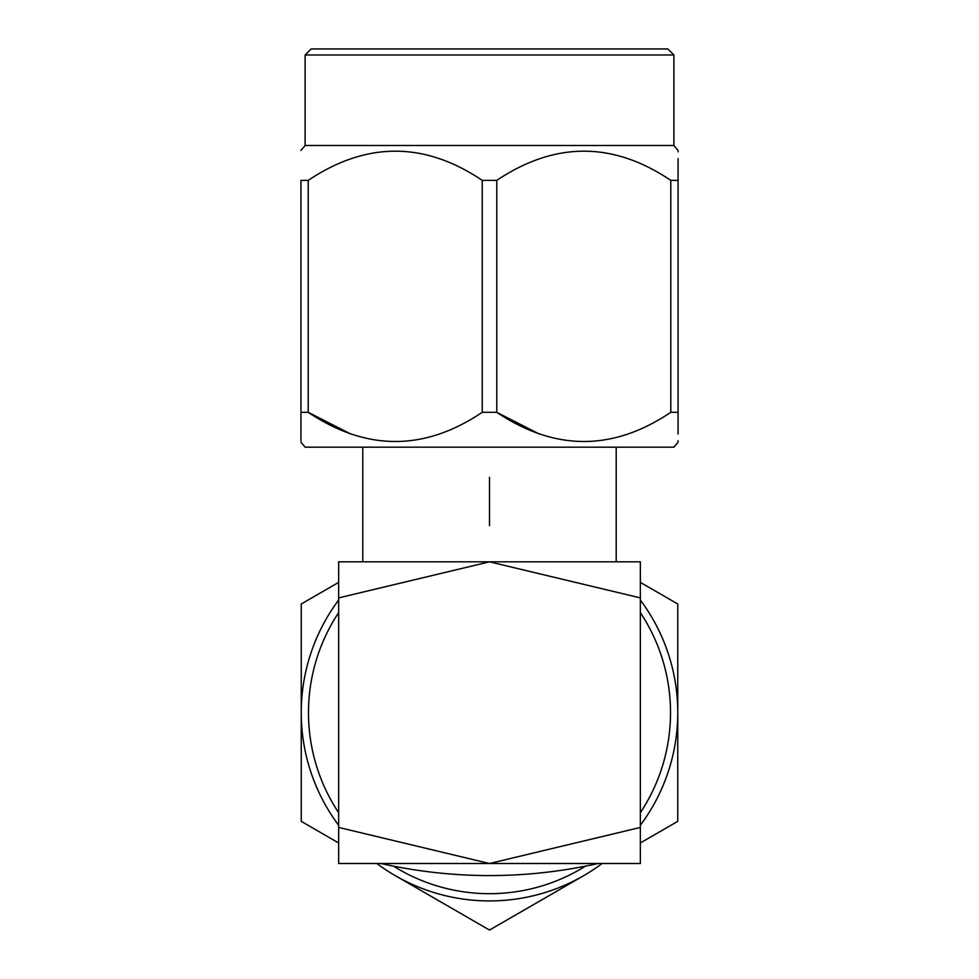 <?xml version="1.0" encoding="UTF-8"?>
<svg xmlns="http://www.w3.org/2000/svg" width="979" height="979" viewBox="0 0 979 979"><rect width="100%" height="100%" fill="white"/><g stroke="black" fill="none" stroke-linecap="round" stroke-linejoin="round"><path stroke-width="1.47" d="M640.352 600.041A188.249 188.249 0 0 1 640.352 825.297M602.134 863.515A188.249 188.249 0 0 1 376.866 863.515M338.648 825.297A188.249 188.249 0 0 1 338.648 600.041M395.369 875.703L489.5 930.05L583.631 875.703M640.352 842.956L677.749 821.357L677.749 603.982L640.352 582.383M338.648 582.383L301.251 603.982L301.251 821.357L338.648 842.956M489.5 525.625L489.5 477.348L489.5 525.625M362.793 447.183L362.793 561.824M616.207 447.183L616.207 561.824M678.055 440.795L678.055 442.214L673.882 447.183L305.118 447.183L300.945 442.214M670.786 412.306L670.786 180.369L678.055 180.369L678.055 412.306C678.055 451.221 678.055 451.221 678.055 412.306L670.786 412.306C612.989 451.221 554.983 451.221 496.769 412.306L539.27 434.015M678.055 412.306L678.055 434.064M300.945 434.027L300.945 412.306C300.945 451.221 300.945 451.221 300.945 412.306L308.214 412.306C366.427 451.221 424.433 451.221 482.231 412.306L496.769 412.306L496.769 180.369L482.231 180.369C424.433 141.453 366.427 141.453 308.214 180.369L308.214 412.306L350.715 434.015M673.882 54.983L305.118 54.983L311.151 48.95L667.849 48.95L673.882 54.983L673.882 145.492L305.118 145.492L300.945 150.46M670.786 180.369C612.989 141.453 554.983 141.453 496.769 180.369M678.055 180.369C678.055 141.453 678.055 141.453 678.055 180.369L678.055 158.61M678.055 151.88L678.055 150.46L673.882 145.492M338.648 597.9L489.5 561.824L338.648 561.824L338.648 863.515L489.5 863.515L338.648 827.439M640.352 597.9L640.352 561.824L489.5 561.824L640.352 597.9L640.352 827.439L489.5 863.515L640.352 863.515L640.352 827.439M300.945 440.795L300.945 434.064M300.945 412.306L300.945 180.369C300.945 141.453 300.945 141.453 300.945 180.369C300.945 141.453 300.945 141.453 300.945 180.369L308.214 180.369M482.231 412.306L482.231 180.369M670.456 707.915A181.017 181.017 0 0 1 640.352 812.729A181.017 181.017 0 0 0 640.352 612.609A181.017 181.017 0 0 1 640.352 812.729M585.381 866.207A181.017 181.017 0 0 1 393.619 866.207A181.017 181.017 0 0 0 585.381 866.207A181.017 181.017 0 0 1 393.619 866.207M338.648 812.729A181.017 181.017 0 0 1 338.648 612.609A181.017 181.017 0 0 0 338.648 812.729A181.017 181.017 0 0 1 308.544 717.436M598.108 863.515C525.699 879.595 453.301 879.595 380.892 863.515M305.118 54.983L305.118 145.492"/></g></svg>
